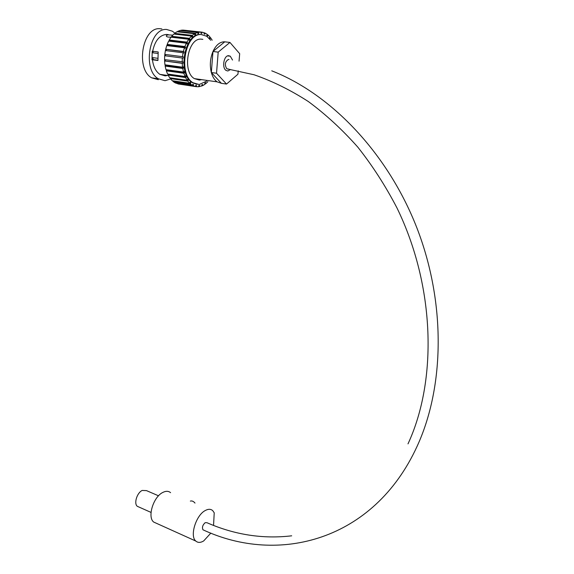 <?xml version="1.0" encoding="UTF-8"?>
<svg xmlns="http://www.w3.org/2000/svg" width="574" height="574" viewBox="0 0 574 574"><rect width="100%" height="100%" fill="white"/><g stroke="black" fill="none" stroke-linecap="round" stroke-linejoin="round"><path stroke-width="0.86" d="M230.533 69.511L227.849 70.989L226.099 70.459C221.693 67.89 223.81 55.391 228.617 55.692L230.296 56.216L232.527 60.04M171.576 37.016C167.866 37.36 166.123 36.894 166.36 35.61L167.866 34.856L172.724 35.136M152.01 59.445L157.915 60.234M201.618 79.642L199.379 80.073L194.356 78.609C182.073 71.693 187.712 38.013 201.079 39.14L202.844 39.348M239.049 61.167L239.681 53.698L229.952 42.433L224.743 41.83L212.968 51.495L211.34 72.532C209.61 65.422 210.156 58.412 212.968 51.495C215.881 45.26 219.584 42.031 224.082 41.802L225.166 41.88M206.654 81.113L199.192 84.529L192.986 82.728C177.99 74.297 184.936 33.07 201.266 34.555L206.69 36.234L210.744 40.259M196.939 84.385L192.276 82.627C177.273 74.197 184.211 32.983 200.548 34.476L201.912 34.584M167.536 75.452L165.19 75.868L159.866 74.355C155.812 71.542 153.337 66.677 152.44 59.775L152.002 59.782L152.225 51.273L152.67 51.265C154.901 40.754 159.5 35.136 166.467 34.426L168.311 34.641M152.67 51.265L158.187 51.969L157.943 60.514L152.44 59.775M170.593 78.954L165.047 80.69L158.381 78.803C142.28 70.064 149.175 27.839 166.618 29.468L172.408 31.211L174.862 33.141M158.316 79.7L151.622 77.82C135.45 69.095 142.266 27.064 159.773 28.7L161.868 28.937M198.654 32.223L201.072 32.065L183.006 30.099L180.989 30.257L198.654 32.223L198.712 33.421L197.872 33.615L197.815 32.409L180.143 30.444L177.725 31.326L177.825 31.864M207.874 81.695L205.772 83.682L204.832 83.546M205.772 83.682L205.521 82.642L204.753 83.223L205.011 84.263L202.737 85.612L201.876 85.49M202.737 85.612L202.615 84.493L201.811 84.844L201.933 85.964L198.748 86.509M179.038 84.098L196.38 86.688L198.748 86.739L198.762 85.576L199.587 85.469L199.573 86.631M192.498 85.375L191.551 84.787L174.144 82.233L175.106 82.814L192.498 85.375L192.778 84.249L193.553 84.636L193.273 85.763L195.562 86.545L178.213 83.976L175.96 82.936M193.273 85.763L175.888 83.201M174.144 82.233L172.939 81.343L173.14 80.848M191.551 84.787L190.36 83.89L172.939 81.343M182.188 61.978L182.331 58.039L164.681 55.743L164.551 59.639L182.948 61.841L182.984 63.205L164.595 60.988L164.946 64.79L182.546 67.187L183.293 66.821L183.486 68.119L165.9 65.723L165.154 66.082L165.965 69.641L183.522 72.087L184.218 71.506L184.57 72.697L167.027 70.25L166.324 70.824L167.565 74.01L185.079 76.5L185.703 75.732L186.191 76.773L168.691 74.29L168.067 75.043L169.682 77.748L187.153 80.267L187.676 79.348L188.286 80.195L187.763 81.121L189.657 83.259L172.229 80.712L170.299 78.588L170.7 77.892M187.763 81.121L170.299 78.588M187.153 80.267L185.567 77.54L168.067 75.043M185.079 76.5L183.874 73.278L166.324 70.824M183.522 72.087L182.74 68.485L165.154 66.082M182.546 67.187L182.216 63.341L164.595 60.988M165.563 54.595L165.448 55.843M164.803 54.394L182.467 56.668L183.084 52.779L165.405 50.548L164.803 54.394L183.221 56.769L183.092 58.139L182.331 58.039M166.395 49.673L166.18 50.648M165.692 49.235L183.379 51.452L184.441 47.771L166.74 45.597L165.692 49.235L184.096 51.789L183.809 53.109L183.084 52.779M167.816 45.023L167.565 45.698M167.178 44.385L184.885 46.537L186.356 43.201L168.641 41.084L167.178 44.385L167.852 44.93L185.546 47.09L185.101 48.324L184.441 47.771M169.215 40.008L186.93 42.117L188.746 39.247L171.038 37.181L169.215 40.008L169.796 40.754L187.497 42.863L186.923 43.954L186.356 43.201M171.719 36.291L189.434 38.343L191.529 36.062L173.822 34.038L171.719 36.291L172.193 37.202L189.894 39.269L189.212 40.173L188.746 39.247M174.596 33.364L192.297 35.38L194.593 33.751L176.9 31.764L174.596 33.364L174.855 34.153M177.725 31.326L195.411 33.314L197.815 32.409M204.208 32.969L205.04 33.062L204.818 34.225L204.028 33.895L204.251 32.732L201.904 32.144L184.276 30.207M205.04 33.062L207.228 34.354L206.877 35.444L207.609 36.011L207.953 34.928L209.905 36.88L209.445 37.848L210.077 38.63L210.536 37.669L212.186 40.202M207.078 34.827L207.953 34.928M209.582 37.561L210.536 37.669M153.15 59.553L152.354 59.488M211.34 72.532L221.399 83.323L217.116 81.852C214.482 79.98 212.552 76.873 211.34 72.532L216.527 73.242L226.536 84.055L221.399 83.323M168.297 74.764L167.931 74.06M166.503 70.681L166.173 69.669M165.276 66.017L165.068 64.805M164.673 60.973L164.63 59.653M164.745 55.75L164.867 54.401M165.477 50.555L165.771 49.271M166.862 45.611L167.292 44.471M168.856 41.106L169.366 40.202M171.411 37.224L171.899 36.636M201.904 32.144L201.818 33.349L200.986 33.278L201.072 32.065M195.411 33.314L195.612 34.462L194.794 34.906L194.593 33.751M192.297 35.38L192.634 36.435L191.867 37.116L191.529 36.062M189.434 38.343L189.894 39.269M186.93 42.117L187.497 42.863M184.885 46.537L185.546 47.09M183.379 51.452L184.096 51.789M182.467 56.668L183.221 56.769M182.984 63.205L182.216 63.341M183.486 68.119L182.74 68.485M184.57 72.697L183.874 73.278M186.191 76.773L185.567 77.54M189.657 83.259L190.073 82.218L190.776 82.85L190.36 83.89M195.562 86.545L195.712 85.375L196.53 85.519L196.38 86.688M229.952 42.433L218.192 52.134L216.527 73.242M218.192 52.134L212.968 51.495M226.536 84.055L237.945 74.218L238.232 70.86M157.979 53.461L152.189 52.715M152.06 57.536L157.785 58.297M153.165 59.603L152.871 57.644M152.935 52.808L153.172 51.33M201.818 33.349L200.993 33.256M198.712 33.421L197.858 33.328M195.612 34.462L194.694 34.361M192.634 36.435L191.616 36.313M188.286 80.195L187.275 80.051M190.776 82.85L189.872 82.713M193.553 84.636L192.713 84.514M196.53 85.519L195.712 85.397M228.947 59.538L228.43 59.466C224.986 61.683 224.456 64.797 226.838 68.815L228.502 69.038M203.677 530.096L202.981 529.795C201.897 527.427 202.615 525.059 205.14 522.692L206.92 522.692C234.637 534.825 262.892 539.201 291.685 535.815M190.353 501.095C191.953 500.621 193.503 501.281 195.002 503.075M158.524 495.807L146.485 490.612L142.165 490.447C136.985 492.793 133.677 503.585 137.301 506.304L139.001 507.064M170.586 492.671C168.512 490.949 165.929 490.87 162.822 492.435C153.38 496.826 147.123 517.074 153.681 522.053L156.731 523.431M213.55 525.418L214.224 512.79L212.696 510.609C210.723 508.901 208.219 508.887 205.183 510.566C195.956 515.287 189.535 536.145 195.806 541.052C197.887 542.861 200.505 542.832 203.662 540.959L210.859 533.074M167.027 70.25L166.876 69.77M165.9 65.723L165.771 64.905M165.369 60.858L165.334 59.746M166.345 36.155L166.36 35.61M168.347 75.567L159.866 74.355M158.381 78.803L151.622 77.82M192.986 82.728L192.276 82.627M217.116 81.852L194.356 78.609M230.296 56.216L227.648 55.886M271.746 70.817C331.105 94 387.823 153.229 416.911 227.95C445.862 302.706 444.62 386.553 417.097 446.328C373.609 541.225 278.081 564.96 202.981 529.795M153.681 522.053L195.806 541.052M226.838 68.815L254.06 74.764C272.413 81.121 290.509 90.046 308.346 101.541C325.838 114.463 342.326 129.667 357.824 147.152C372.548 165.786 385.599 186.048 396.978 207.946C435.185 286.404 437.431 380.433 407.999 443.874M137.301 506.304L151.034 512.417"/></g></svg>
